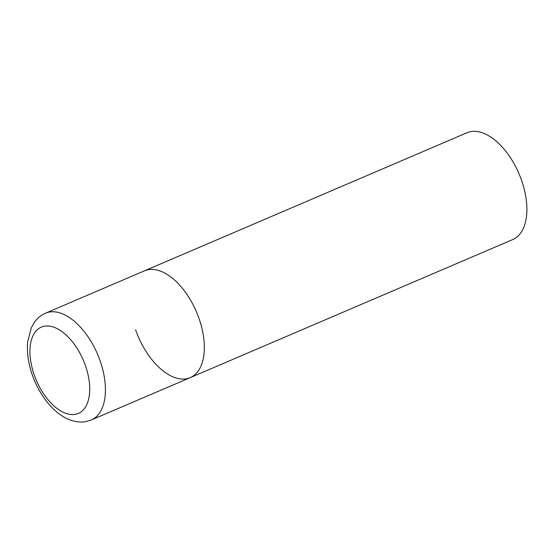 <?xml version="1.0" encoding="UTF-8"?>
<svg xmlns="http://www.w3.org/2000/svg" width="554" height="554" viewBox="0 0 554 554"><rect width="100%" height="100%" fill="white"/><g stroke="black" fill="none" stroke-linecap="round" stroke-linejoin="round"><path stroke-width="0.83" d="M190.209 377.648L512.762 239.55A58.101 31.633 66.8 0 0 521.633 180.556A58.101 31.633 66.8 0 0 467.029 132.731L45.566 313.176A58.101 31.633 -113.2 0 1 49.431 312.034A58.101 31.633 -113.2 0 1 98.903 357.552A58.101 31.633 -113.2 0 1 91.299 419.994L190.209 377.648A58.101 31.633 -113.2 0 0 197.82 315.205A58.101 31.633 -113.2 0 0 148.347 269.68A58.101 31.633 -113.2 0 0 144.476 270.83A58.101 31.633 66.8 0 1 199.087 318.654A58.101 31.633 66.8 0 1 190.209 377.648A58.101 31.633 66.8 0 1 135.605 329.824M75.178 414.35A46.945 25.56 -113.2 0 0 85.475 365.758A46.945 25.56 -113.2 0 0 44.479 326.188A46.945 25.56 -113.2 0 0 34.182 374.781A46.945 25.56 -113.2 0 0 75.178 414.35M91.299 419.994L85.711 421.656C65.601 425.008 45.373 405.819 34.777 381.263C28.933 367.537 26.571 354.311 27.7 341.596L31.37 327.594L34.161 322.677C37.097 318.398 40.899 315.233 45.566 313.176"/></g></svg>
